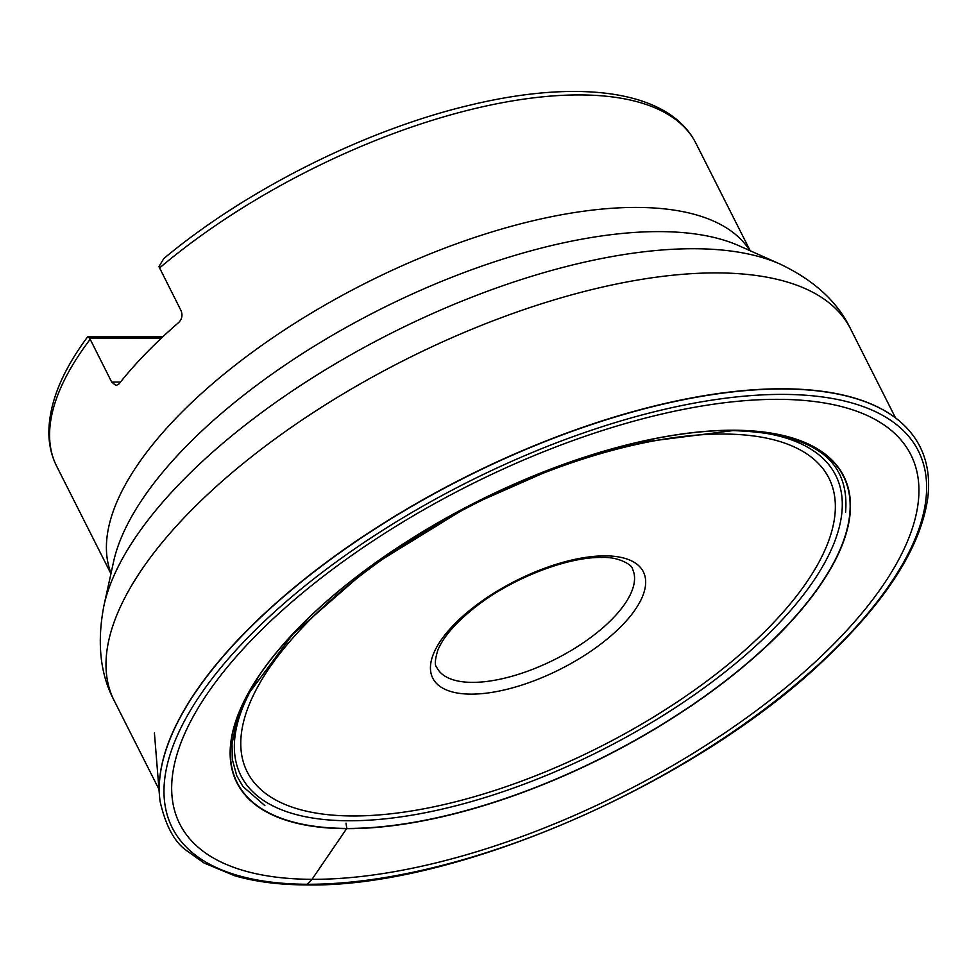 <?xml version="1.0" encoding="UTF-8"?>
<svg xmlns="http://www.w3.org/2000/svg" width="977" height="977" viewBox="0 0 977 977"><rect width="100%" height="100%" fill="white"/><g stroke="black" fill="none" stroke-linecap="round" stroke-linejoin="round"><path stroke-width="1.47" d="M120.427 382.092L111.671 382.056L116.031 385.549L118.962 383.949A358.107 150.214 -26.8 0 1 178.754 322.447C182.027 319.052 182.797 315.131 181.063 310.674L158.946 266.648L163.757 258.6C246.631 189.355 366.79 129.257 471.097 104.881C580.546 78.6 669.453 90.605 695.954 143.338A358.107 150.214 153.2 0 0 580.326 94.928A358.107 150.214 153.2 0 0 159.507 268.003M111.671 382.056L89.554 338.018L87.588 336.882L162.744 336.857M161.168 338.335L89.554 338.018M904.348 425.483L904.238 425.374A421.148 176.654 153.2 0 1 904.458 425.593C912.616 433.605 918.734 442.715 922.801 452.949C928.138 466.456 929.799 481.417 927.796 497.83C920.786 547.157 886.457 600.965 824.832 659.267C695.514 783.688 454.977 888.362 305.825 884.906C278.824 884.783 255.07 881.718 234.553 875.697L203.998 862.996L186.473 850.503C174.48 842.125 165.699 825.821 160.13 801.58A421.148 176.654 -26.8 0 1 160.081 801.262A421.05 176.617 -26.8 0 1 160.057 801.079A421.05 176.617 -26.8 0 1 159.507 796.084A421.05 176.617 -26.8 0 1 370.124 531.806A421.05 176.617 -26.8 0 1 783.249 388.785A421.05 176.617 153.2 0 1 900.403 421.832A421.05 176.617 153.2 0 1 904.091 425.239L904.091 425.239A421.05 176.617 153.2 0 1 904.213 425.349A421.148 176.654 153.2 0 0 783.432 388.98A421.148 176.654 -26.8 0 0 365.691 534.993A421.148 176.654 -26.8 0 0 160.081 801.262L160.106 801.421M307.205 884.27A417.936 175.31 -26.8 0 1 247.437 638.03A417.936 175.31 -26.8 0 1 783.395 394.403A417.936 175.31 153.2 0 1 843.163 640.643A417.936 175.31 153.2 0 1 307.205 884.27L312.005 879.324A409.51 171.769 -26.8 0 1 253.446 638.054A409.51 171.769 -26.8 0 1 778.596 399.337A409.51 171.769 153.2 0 1 837.155 640.607A409.51 171.769 153.2 0 1 312.005 879.324L346.64 828.667A339.947 142.593 153.2 0 0 782.589 630.507A339.947 142.593 153.2 0 0 733.971 430.222A339.947 142.593 -26.8 0 0 298.022 628.382A339.947 142.593 -26.8 0 0 346.64 828.667L346.786 828.423A339.63 142.459 -26.8 0 1 298.217 628.321A339.63 142.459 -26.8 0 1 733.764 430.344A339.63 142.459 153.2 0 1 782.333 630.446A339.63 142.459 153.2 0 1 346.786 828.423L346.005 823.122M103.941 605.581L113.564 561.751A370.295 155.319 -26.8 0 1 321.177 341.95A370.295 155.319 -26.8 0 1 659.927 231.61A370.295 155.319 -26.8 0 1 739.052 245.789L780.049 264.059A400.265 167.885 153.2 0 0 694.513 248.732A400.265 167.885 153.2 0 0 328.357 367.987A400.265 167.885 153.2 0 0 103.941 605.581C96.784 642.622 100.191 674.289 114.162 700.594A412.453 173.002 153.2 0 1 284.771 431.932A412.453 173.002 153.2 0 1 717.277 272.913A412.453 173.002 153.2 0 1 850.454 328.663L895.262 417.362M111.036 573.243A358.107 150.214 -26.8 0 1 267.246 341.559A358.107 150.214 -26.8 0 1 637.151 207.429A358.107 150.214 -26.8 0 1 749.811 250.588M90.116 339.385A358.107 150.214 153.2 0 0 56.678 466.261L110.938 573.694M472.209 682.373A109.534 45.943 -26.8 0 1 436.841 667.56C434.545 665.52 434.887 659.719 437.855 650.157C443.399 636.638 456.271 621.995 476.458 606.204C512.681 577.908 567.918 556.731 601.783 557.464C620.456 556.572 633.389 566.428 632.388 568.785A109.534 45.943 -26.8 0 1 587.079 640.143A109.534 45.943 -26.8 0 1 472.209 682.373M470.853 694.134A117.961 49.485 -26.8 0 1 453.987 624.633A117.961 49.485 -26.8 0 1 605.264 555.864A117.961 49.485 -26.8 0 1 622.129 625.365A117.961 49.485 -26.8 0 1 470.853 694.134M723.688 434.044A325.842 136.682 -26.8 0 1 770.291 626.025A325.842 136.682 -26.8 0 1 352.428 815.966A325.842 136.682 -26.8 0 1 305.838 623.985A325.842 136.682 -26.8 0 1 723.688 434.044M748.162 431.113A333.157 139.748 -26.8 0 1 767.226 635.111A333.157 139.748 -26.8 0 1 348.52 820.765A333.157 139.748 -26.8 0 1 257.317 679.052M158.958 789.294L114.162 700.594M780.049 264.059C814.11 280.277 837.57 301.808 850.454 328.663M87.588 336.882C61.82 371.578 48.899 403.648 48.85 433.08C48.997 445.097 51.61 456.161 56.678 466.261M750.226 250.771L695.954 143.338M845.569 512.327C850.234 455.941 807.771 433.031 732.823 430.613L635.258 443.045L559.149 466.114L469.619 505.597L369.758 567.063L292.599 634.476L248.524 693.878L236.788 720.855L232.025 743.9L232.318 759.447L236.752 775.714L242.907 786.485L264.889 805.646M154.427 733.055L159.507 796.084"/></g></svg>
